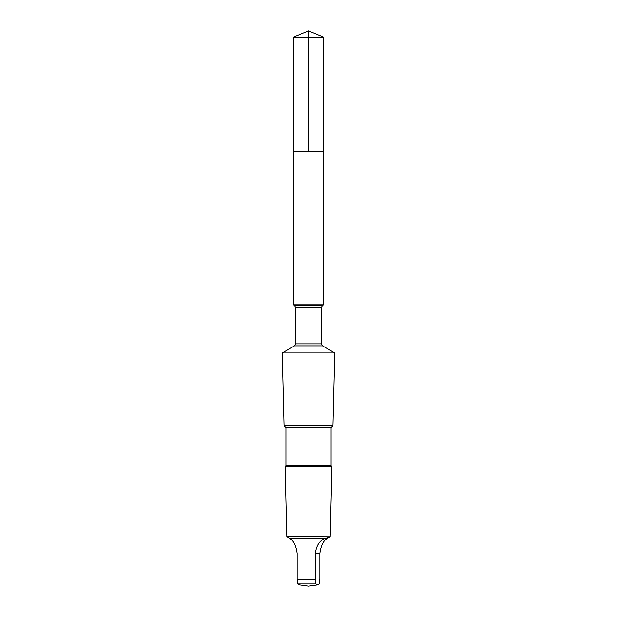 <?xml version="1.0" encoding="UTF-8"?>
<svg xmlns="http://www.w3.org/2000/svg" width="617" height="617" viewBox="0 0 617 617"><rect width="100%" height="100%" fill="white"/><g stroke="black" fill="none" stroke-linecap="round" stroke-linejoin="round"><path stroke-width="0.93" d="M293.461 151.18L323.539 151.18L323.539 37.082L293.461 37.082L293.461 151.18L323.539 151.18L323.539 304.813L293.461 304.813L293.461 151.18M324.573 538.61C319.39 540.87 316.313 545.814 315.349 553.449L315.349 579.332L315.958 583.952L317.763 584.847L319.251 583.952L319.861 579.332L319.861 553.449C320.902 545.829 323.262 540.885 326.948 538.61L329.987 536.798L324.573 538.61L290.052 538.61L286.805 536.597L285.062 466.637L331.938 466.637L331.09 465.789L285.91 465.789L285.91 427.697L284.044 425.83L282.224 352.955L334.776 352.955L322.521 345.875L294.479 345.875L295.643 343.854L295.643 307.42L294.479 305.4L293.461 304.813M331.09 465.789L331.09 427.697L332.956 425.83L284.044 425.83M331.09 427.697L285.91 427.697M329.995 536.798L286.805 536.597M317.763 584.847L308.5 586.15L299.237 584.847L297.749 583.952L297.139 579.332L297.139 553.449C296.098 545.829 293.738 540.885 290.052 538.61M293.461 37.082L308.5 30.85L308.5 151.18M322.521 345.875L321.357 343.854L321.357 307.42L322.521 305.4L294.479 305.4M321.357 307.42L295.643 307.42M321.357 343.854L295.643 343.854M315.349 579.332L297.139 579.332M315.958 583.952L297.749 583.952M315.349 553.449L319.861 553.449M308.5 30.85L323.539 37.082M322.521 305.4L323.539 304.813M294.479 345.875L282.224 352.955M332.956 425.83L334.776 352.955M285.91 465.789L285.062 466.637M330.195 536.597L331.938 466.637"/></g></svg>
